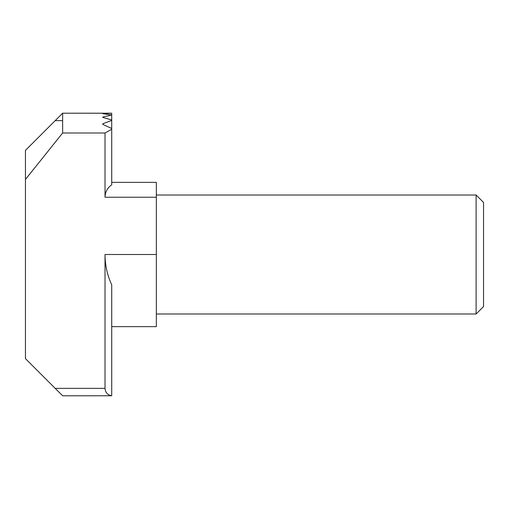 <?xml version="1.0" encoding="UTF-8"?>
<svg xmlns="http://www.w3.org/2000/svg" width="509" height="509" viewBox="0 0 509 509"><rect width="100%" height="100%" fill="white"/><g stroke="black" fill="none" stroke-linecap="round" stroke-linejoin="round"><path stroke-width="0.76" d="M476.112 254.5L476.112 313.996L483.55 306.558L483.55 202.442L476.112 195.004L476.112 254.5M25.45 179.429L62.632 133.002L62.632 113.202L25.45 150.384L25.45 358.616L62.632 395.798L111.713 395.76C107.603 394.99 105.376 392.528 105.019 388.361L55.195 388.361M111.713 182.362L156.333 182.362L156.333 326.638L111.713 326.638L156.333 326.638M111.713 114.977L111.713 113.233L62.632 113.202L111.713 113.202L102.793 113.704L111.713 114.977L102.793 117.045L102.793 117.407L111.713 119.946L111.713 120.436L102.793 123.744L102.793 124.361L111.713 128.503L111.713 184.818C107.412 187.84 105.178 191.982 105.019 197.237L105.019 133.002L111.713 129.273M156.333 254.5L105.019 254.5C105.058 265.1 107.291 275.216 111.713 284.843L111.713 395.76M105.019 254.5L105.019 388.361M102.793 123.744L102.793 124.361M111.713 120.436L111.713 128.503M102.793 117.045L102.793 117.407M111.713 115.219L111.713 119.946M105.019 133.002L62.632 133.002M55.195 120.639L62.632 120.639M156.333 197.237L105.019 197.237M156.333 313.996L476.112 313.996M156.333 195.004L476.112 195.004"/></g></svg>
